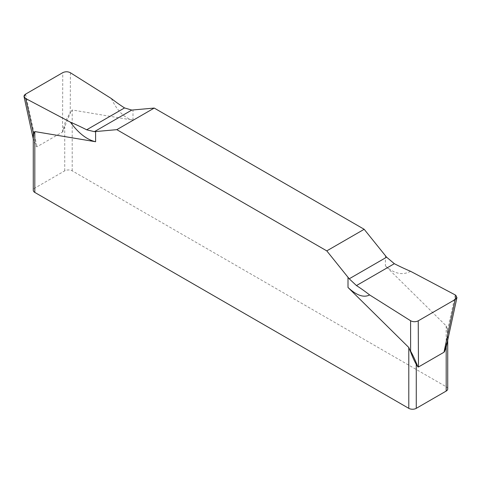 <?xml version="1.0" encoding="UTF-8"?>
<svg xmlns="http://www.w3.org/2000/svg" width="481" height="481" viewBox="0 0 481 481"><rect width="100%" height="100%" fill="white"/><g stroke="black" fill="none" stroke-linecap="round" stroke-linejoin="round"><path stroke-width="0.36" stroke-dasharray="2.4 1.8" d="M447.733 388.913A5.291 3.054 0 0 0 446.188 386.754L72.21 170.845A5.291 3.054 0 0 0 64.731 170.845L34.812 188.113A5.291 3.054 0 0 0 33.267 190.272M410.558 271.296C402.567 275.619 394.179 273.809 385.401 265.873L446.188 325.902L447.558 329.96A52.886 18.555 134.6 0 0 447.354 330.387L447.276 329.683M111.382 98.569C117.148 110.834 124.351 118.025 132.996 120.148L72.21 109.987L70.436 112.776A52.886 38.997 -80.5 0 1 70.346 112.181L70.629 112.229M447.39 341.648L447.661 330.062L447.354 330.387M447.378 330.627L447.733 336.658L447.306 342.033M455.273 294.949L447.558 329.96M33.267 138.017L34.812 144.138L36.508 146.735L37.031 146.747L62.518 132.028L70.436 112.776M33.063 138.005L36.508 146.735M70.406 72.751L70.244 112.163C68.615 116.624 64.544 120.148 63.047 131.403M70.346 112.181L70.376 112.969M455.453 295.051L456.054 295.472M446.188 325.902L446.188 386.754M385.401 255.694L385.401 265.873M132.996 120.148L132.996 109.969M72.21 170.845L72.21 109.987M34.812 188.113L34.812 144.138M64.731 170.845L64.731 126.864M25.559 94.138L37.031 146.747M62.518 132.028L62.77 72.655M447.733 336.658L447.733 340.073M33.267 138.991L33.411 139.803"/><path stroke-width="0.72" d="M447.306 342.033L446.188 347.096L446.188 391.071L416.269 408.345A5.291 3.054 0 0 1 408.79 408.345L34.812 192.436A5.291 3.054 0 0 1 33.267 190.272L33.267 138.017L33.724 133.532L34.812 131.578L34.812 192.436M446.188 391.071A5.291 3.054 0 0 0 447.733 388.913L447.733 340.073M116.823 129.66L326.779 250.884L349.218 278.8L356.457 285.57L349.218 278.8L326.779 250.884L116.823 129.66L95.599 131.56L116.823 129.66L154.221 108.069L131.782 110.071L154.221 108.069L364.177 229.293L154.221 108.069M369.618 294.931A219.486 126.719 0 0 0 356.457 285.57A219.486 126.719 0 0 1 369.618 294.931L410.594 320.749C413.077 322.011 415.62 322.048 418.229 320.845C415.62 322.048 413.077 322.011 410.594 320.749L369.618 294.931C363.852 297.967 356.649 295.478 348.003 287.464L408.79 347.492L410.624 351.851C412.301 356.463 414.183 360.636 416.269 364.37L417.959 366.967L418.482 366.979L418.229 320.845L455.441 299.362L456.95 297.565L455.453 295.051M95.599 131.56L94.378 131.668L95.599 131.56L95.599 141.739L34.812 131.578M364.177 229.293L386.622 257.203L394.342 263.696L386.622 257.203L364.177 229.293L326.779 250.884M410.558 271.296L455.273 294.949L410.558 271.296A219.486 126.719 0 0 1 394.342 263.696A219.486 126.719 0 0 0 410.558 271.296M410.564 351.629A52.886 18.555 134.6 0 0 410.654 351.268L410.756 351.37C413.047 355.453 415.446 360.654 417.959 366.967M456.054 295.472L443.969 352.26L418.482 366.979M443.969 352.26L444.504 351.635L447.39 341.648L456.95 297.565M444.504 351.635L446.188 347.096M410.594 320.749L410.624 351.851M94.378 131.668L86.658 129.804A219.486 126.719 0 0 0 70.442 122.204L25.727 98.551L24.05 96.663L25.559 94.138L62.77 72.655C65.386 71.447 67.929 71.483 70.406 72.751L111.382 98.569A219.486 126.719 0 0 0 124.543 107.93L131.782 110.071L94.378 131.668L86.658 129.804A219.486 126.719 0 0 0 70.442 122.204L25.727 98.551C23.527 97.084 23.467 95.611 25.559 94.138L62.77 72.655C65.386 71.447 67.929 71.483 70.406 72.751L111.382 98.569A219.486 126.719 0 0 0 124.543 107.93L131.782 110.071M95.599 141.739C86.82 139.694 78.433 133.183 70.442 122.204M33.724 133.532L33.339 133.471L33.063 138.005L24.05 96.663M25.727 98.551L33.622 134.193M33.442 133.49A52.886 38.997 -80.5 0 1 33.646 134.019M455.441 299.362L418.229 320.845M348.003 287.464L348.003 277.284M408.79 408.345L408.79 347.492M394.342 263.696L356.457 285.57M416.269 364.37L416.269 408.345M349.218 278.8L386.622 257.203M86.658 129.804L124.543 107.93M447.246 342.406L447.39 341.648M33.063 138.005L33.267 138.991"/></g></svg>
